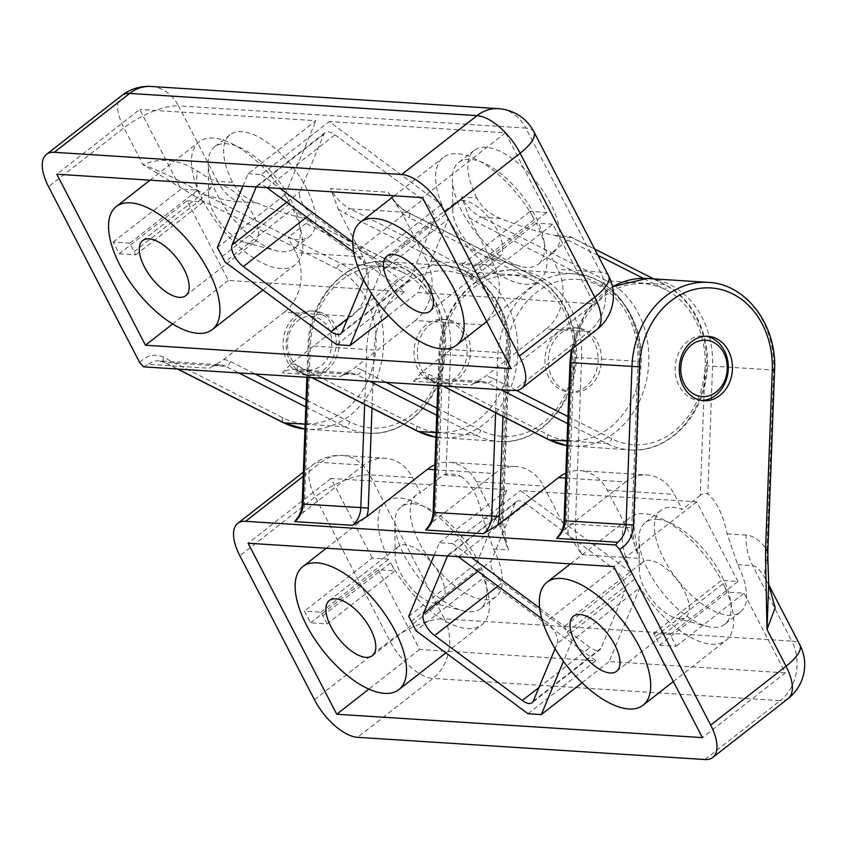 <?xml version="1.0" encoding="UTF-8"?>
<svg xmlns="http://www.w3.org/2000/svg" width="846" height="846" viewBox="0 0 846 846"><rect width="100%" height="100%" fill="white"/><g stroke="black" fill="none" stroke-linecap="round" stroke-linejoin="round"><path stroke-width="0.63" stroke-dasharray="4.23 3.17" d="M290.791 357.869A26.903 22.133 93.7 0 0 329.157 355.278A26.903 22.133 93.7 0 0 308.949 316.298A26.903 22.133 93.7 0 0 290.791 357.869M326.683 370.347A32.285 26.564 93.7 0 0 338.527 334.942A32.285 26.564 93.7 0 0 314.744 311.127A32.285 26.564 93.7 0 0 289.977 327.254A32.285 26.564 93.7 0 0 290.083 361.009A32.285 26.564 93.7 0 0 310.63 375.561A32.285 26.564 93.7 0 0 326.683 370.347M323.627 370.146A32.285 26.564 93.7 0 0 335.471 334.752A32.285 26.564 93.7 0 0 311.698 310.926A32.285 26.564 93.7 0 0 283.124 341.456A32.285 26.564 93.7 0 0 307.574 375.37A32.285 26.564 93.7 0 0 323.627 370.146M193.248 195.341L200.967 199.868A5.383 2.887 116.9 0 1 205.811 195.098L198.218 190.815A5.383 2.76 123.7 0 0 193.248 195.341L142.963 164.589L123.918 127.852L48.56 186.733M552.29 377.781A32.285 26.564 93.7 0 0 572.837 392.343A32.285 26.564 93.7 0 0 601.411 361.813A32.285 26.564 93.7 0 0 576.961 327.899A32.285 26.564 93.7 0 0 552.184 344.026A32.285 26.564 93.7 0 0 552.29 377.781M597.963 255.365L567.983 240.158L570.987 237.092A64.571 29.621 -128 0 1 554.87 235.463C539.526 232.428 521.39 226.76 500.462 218.448C489.834 214.25 481.945 207.407 476.784 197.943L461.514 196.959L469.149 217.39L493.969 265.274A43.051 35.416 93.7 0 1 482.484 324.832L421.784 372.261L413.525 381.292A21.52 17.713 93.7 0 1 424.237 377.813L481.924 381.504A21.52 17.713 93.7 0 0 471.222 384.983L413.525 381.292M421.34 369.406A32.285 26.564 93.7 0 0 441.887 383.957A32.285 26.564 93.7 0 0 470.45 353.438A32.285 26.564 93.7 0 0 446.001 319.524A32.285 26.564 93.7 0 0 421.234 335.651A32.285 26.564 93.7 0 0 421.34 369.406M482.484 324.832L415.333 320.539A43.051 35.416 93.7 0 0 426.818 260.98L401.998 213.097L388.251 192.275L330.564 188.584L338.199 209.015L363.019 256.898A43.051 35.416 93.7 0 1 351.534 316.457L290.823 363.886L282.575 372.917A21.52 17.713 93.7 0 1 293.276 369.438L350.974 373.128A21.52 17.713 93.7 0 0 340.272 376.607L282.575 372.917M143.598 366.857L148.262 364.319L209.322 368.232L212.547 366.487L220.023 364.753A21.52 17.713 93.7 0 0 209.322 368.232M351.534 316.457L284.383 312.163L223.672 359.592L212.547 366.487M415.333 320.539L354.622 367.968L340.272 376.607M596.864 329.57A43.051 19.744 52 0 1 589.017 331.643L546.283 328.914L485.583 376.343L471.222 384.983M284.383 312.163A43.051 35.416 93.7 0 0 295.867 252.605L288.031 237.493A64.571 29.621 52 0 0 297.739 239.672A64.571 29.621 52 0 0 309.499 236.552L294.048 248.629A64.571 29.621 52 0 1 282.289 251.738A64.571 29.621 52 0 1 276.304 250.733A64.571 29.621 52 0 1 208.201 163.574A64.571 29.621 52 0 1 214.535 146.855A64.571 29.621 52 0 1 277.636 179.511A64.571 29.621 52 0 1 294.048 248.629M306.041 399.777L308.325 400.941L310.387 345.813A80.719 66.411 -86.3 0 1 403.711 272.898L306.072 223.407C308.6 221.366 308.621 219.875 306.125 218.903C291.489 215.582 274.865 210.231 256.275 202.829C245.657 198.63 237.758 191.788 232.597 182.324A64.571 29.621 52 0 1 229.985 134.789A64.571 29.621 52 0 1 293.086 167.434A64.571 29.621 52 0 1 309.499 236.552M546.283 328.914A43.051 35.416 93.7 0 0 557.768 269.356L549.942 254.255A64.571 29.621 52 0 0 553.686 252.171L538.236 264.248A64.571 29.621 52 0 1 534.492 266.331A64.571 29.621 52 0 1 526.466 267.368A64.571 29.621 52 0 1 520.48 266.353A64.571 29.621 52 0 1 452.377 179.193A64.571 29.621 52 0 1 458.722 162.474A64.571 29.621 52 0 1 521.813 195.13A64.571 29.621 52 0 1 538.236 264.248M476.784 197.943A64.571 29.621 52 0 1 474.172 150.408A64.571 29.621 52 0 1 537.263 183.053A64.571 29.621 52 0 1 553.686 252.171M302.159 503.973L304.486 503.973L308.325 400.941L349.874 421.995A80.719 66.411 93.7 0 0 443.198 349.081L438.365 478.625L444.499 474.553A64.571 29.621 -128 0 1 460.615 476.171L445.979 475.24L444.499 474.553M305.776 406.873L345.02 426.765A86.102 70.842 93.7 0 0 368.243 433.173A86.102 70.842 93.7 0 0 442.49 366.212A86.102 70.842 93.7 0 0 402.453 267.727A5.383 2.887 116.9 0 1 403.087 267.896A5.383 2.887 116.9 0 1 403.711 272.898A80.719 66.411 -86.3 0 1 443.198 349.081L508.372 353.068L502.164 519.476A53.816 44.278 -86.3 0 0 508.753 550.006L501.118 529.585A59.188 48.698 -86.3 0 1 500.79 519.571L482.95 518.249L493.482 549.033A64.571 29.621 52 0 1 496.094 596.567A64.571 29.621 52 0 1 433.004 563.922A64.571 29.621 52 0 1 416.581 494.794A64.571 29.621 52 0 1 420.325 492.71L412.499 477.609A43.051 35.416 -86.3 0 0 385.099 458.204L342.366 455.476A43.051 35.416 -86.3 0 1 369.765 474.881A43.051 14.456 -27.4 0 0 315.198 496.866L239.841 555.748M139.717 362.606A26.903 22.133 93.7 0 1 163.521 357.276L282.712 417.702A80.719 66.411 93.7 0 0 370.411 373.953A80.719 66.411 93.7 0 0 336.549 268.594A5.383 2.887 116.9 0 1 341.403 263.825A86.102 70.842 93.7 0 1 381.44 362.31A86.102 70.842 93.7 0 1 307.193 429.271L304.951 429.081A86.102 70.842 93.7 0 0 307.193 429.271L368.243 433.173C403.405 436.24 437.583 404.155 444.034 363.093C451.383 324.578 433.596 282.638 403.087 267.896L306.125 218.903L402.453 267.727L341.403 263.825L205.811 195.098C219.378 198.947 229.89 201.126 237.356 201.623A53.816 44.278 93.7 0 1 217.612 181.361C213.742 181.055 206.953 177.533 197.224 170.776C179.193 159.397 161.1 157.335 142.963 164.589C161.29 171.727 179.712 180.473 198.218 190.815A53.816 14.202 106.8 0 1 197.224 170.776M306.072 223.407L288.031 237.493M437.001 408.153L480.824 430.371A80.719 66.411 93.7 0 0 574.148 357.456L567.941 523.864A59.188 48.698 -86.3 0 0 568.269 533.879L582.016 554.69A53.816 44.278 -86.3 0 1 575.428 524.171L633.115 527.862A53.816 44.278 -86.3 0 0 639.703 558.381L632.068 537.961A59.188 48.698 -86.3 0 1 631.74 527.946L634.066 527.946L633.115 527.862L639.322 361.454L581.625 357.763L575.428 524.171L567.941 523.864M433.11 512.348L435.436 512.348L441.337 354.188A80.719 66.411 -86.3 0 1 534.661 281.274A80.719 66.411 -86.3 0 1 574.148 357.456L581.625 357.763A86.102 70.842 -86.3 0 0 516.293 270.096L573.979 273.787A86.102 70.842 -86.3 0 1 639.322 361.454L640.274 361.538C642.865 316.88 611.88 275.183 573.979 273.787A86.102 70.842 -86.3 0 0 497.649 357.964L505.136 358.27A80.719 66.411 -86.3 0 1 574.55 279.254A80.719 66.411 -86.3 0 1 637.947 361.538L640.274 361.538L634.066 527.946L637.313 550.82M567.952 416.539L611.774 438.746A80.719 66.411 93.7 0 0 705.099 365.832L700.266 495.386C702.973 493.334 705.479 492.858 707.816 493.948C716.805 501.678 723.245 514.992 727.137 533.868L737.67 564.652A64.571 29.621 52 0 1 740.282 612.187A64.571 29.621 52 0 1 677.181 579.542A64.571 29.621 52 0 1 660.768 510.424A64.571 29.621 52 0 1 672.528 507.304A64.571 29.621 52 0 1 682.236 509.472L674.399 494.371A43.051 35.416 -86.3 0 0 647.01 474.955L579.848 470.662A43.051 35.416 -86.3 0 1 607.248 490.077L632.068 537.961M564.06 520.724L566.386 520.724L572.287 362.564A80.719 66.411 -86.3 0 1 665.612 289.649A80.719 66.411 -86.3 0 1 705.099 365.832L712.575 366.138L707.816 493.948M554.87 235.463L569.495 236.404L570.987 237.092M567.983 240.158L549.942 254.255M218.405 184.682A34.982 16.042 -128 0 0 212.039 186.374A34.982 16.042 -128 0 0 208.602 195.426A34.982 16.042 -128 0 0 245.488 242.643A34.982 16.042 -128 0 0 248.735 243.183A34.982 16.042 -128 0 0 255.111 241.491A34.982 16.042 -128 0 0 250.12 209.544A34.982 16.042 -128 0 0 218.405 184.682M462.593 200.301A34.982 16.042 -128 0 0 456.216 201.993A34.982 16.042 -128 0 0 452.779 211.045A34.982 16.042 -128 0 0 489.675 258.263A34.982 16.042 -128 0 0 492.911 258.802A34.982 16.042 -128 0 0 499.288 257.121A34.982 16.042 -128 0 0 494.307 225.163A34.982 16.042 -128 0 0 462.593 200.301M388.462 315.526L417.85 292.568L594.051 303.841L511.153 368.613M336.74 344.713L404.568 291.722L292.79 208.93L224.973 261.932M119.244 253.789L135.762 254.847A78.022 35.786 52 0 1 134.112 251.653A78.022 35.786 52 0 1 129.84 243.151L113.184 242.093L119.244 253.789L187.072 200.798L228.357 280.449L404.568 291.722M228.357 280.449L172.647 323.976M113.184 242.093L181.012 189.092L139.717 109.441L56.819 174.213M242.929 186.12L248.1 173.705L315.918 120.714L139.717 109.441M248.1 173.705L261.382 174.562L329.21 121.56L441.348 204.626A78.022 35.786 -128 0 0 445.916 213.879A78.022 35.786 -128 0 1 443.283 157.472A78.022 35.786 -128 0 1 534.386 219.537A78.022 35.786 52 0 0 530.04 211.426L546.696 212.494L505.411 132.833L329.21 121.56M505.411 132.833L422.514 197.604M484.938 277.181L478.868 265.485L462.212 264.417A78.022 35.786 52 0 1 466.558 272.528A78.022 35.786 52 0 1 468.441 276.124L484.938 277.181L552.766 224.19L594.051 303.841M478.868 265.485L546.696 212.494M352.719 242.21L373.52 257.618A78.022 35.786 -128 0 0 378.088 266.871A78.022 35.786 -128 0 0 380.7 271.873L448.517 218.881L417.85 292.568M448.517 218.881A78.022 35.786 -128 0 0 525.144 284.203A78.022 35.786 -128 0 0 539.357 280.438A78.022 35.786 -128 0 0 536.269 223.133L552.766 224.19M380.7 271.873L371.616 293.689M266.924 187.653A16.148 7.403 -128 0 0 257.311 185.549A16.148 7.403 -128 0 0 256.222 186.966M353.691 251.918L354.791 252.732L422.619 199.741L334.931 134.8A16.148 7.403 -128 0 0 325.128 132.547A16.148 7.403 -128 0 0 323.986 134.091L299.928 191.894A16.148 7.403 -128 0 0 311.159 213.541L398.836 278.493A16.148 7.403 -128 0 0 408.639 280.735A16.148 7.403 -128 0 0 409.781 279.191L433.839 221.398A16.148 7.403 -128 0 0 422.619 199.741M363.685 279.973L366.011 274.39A16.148 7.403 -128 0 0 354.791 252.732M261.382 174.562L280.206 188.499M187.072 200.798L203.579 201.856A78.022 35.786 -128 0 0 280.957 268.584A78.022 35.786 -128 0 0 295.18 264.819A78.022 35.786 -128 0 0 292.79 208.93M129.84 243.151L197.668 190.16L181.012 189.092M222.16 256.497L289.988 203.505A78.022 35.786 -128 0 0 285.155 194.633L315.918 120.714M289.988 203.505A78.022 35.786 -128 0 0 199.096 141.853A78.022 35.786 -128 0 0 201.94 198.662A78.022 35.786 52 0 1 197.668 190.16M135.762 254.847L203.579 201.856M217.327 247.624L285.155 194.633M373.52 257.618L441.348 204.626M468.441 276.124L536.269 223.133M462.212 264.417L530.04 211.426M378.088 266.871L445.916 213.879M466.558 272.528L534.386 219.537M134.112 251.653L201.94 198.662M548.927 377.57A32.285 26.564 -86.3 0 1 548.832 343.814A32.285 26.564 -86.3 0 1 573.599 327.677A32.285 26.564 -86.3 0 1 598.048 361.602A32.285 26.564 -86.3 0 1 569.474 392.121A32.285 26.564 -86.3 0 1 548.927 377.57M417.977 369.194A32.285 26.564 -86.3 0 1 417.882 335.439A32.285 26.564 -86.3 0 1 442.648 319.302A32.285 26.564 -86.3 0 1 467.098 353.226A32.285 26.564 -86.3 0 1 438.524 383.746A32.285 26.564 -86.3 0 1 417.977 369.194M555.092 648.692L557.292 643.404L625.12 590.413L601.062 648.205A16.148 7.403 -128 0 1 599.92 649.749L532.092 702.74M625.12 590.413A16.148 7.403 -128 0 0 613.889 568.755L526.212 503.814A16.148 7.403 -128 0 0 516.409 501.562A16.148 7.403 -128 0 0 515.267 503.116L491.209 560.909A16.148 7.403 -128 0 0 502.429 582.556L590.117 647.507A16.148 7.403 -128 0 0 599.92 649.749M327.19 623.872A78.022 35.786 52 0 1 322.834 615.761A78.022 35.786 52 0 1 320.951 612.166L304.465 611.108L310.524 622.804L327.19 623.872L395.019 570.881A78.022 35.786 52 0 1 390.662 562.77A78.022 35.786 -128 0 0 481.776 624.834A78.022 35.786 -128 0 0 479.132 568.427A78.022 35.786 -128 0 1 483.701 577.681L415.883 630.672M322.834 615.761L390.662 562.77M659.552 645.138L676.218 646.196L670.148 634.5L653.641 633.443A78.022 35.786 52 0 1 655.29 636.636A78.022 35.786 52 0 1 659.552 645.138L727.38 592.137L744.046 593.205L785.331 672.856L702.434 737.627M655.29 636.636L723.108 583.645A78.022 35.786 52 0 1 727.38 592.137M539.695 608.041L564.43 626.357A78.022 35.786 -128 0 0 567.243 631.793L635.06 578.801A78.022 35.786 -128 0 0 639.893 587.663L609.131 661.583L785.331 672.856M567.243 631.793A78.022 35.786 -128 0 0 572.065 640.665L639.893 587.663M411.304 621.419L479.132 568.427M653.641 633.443L721.469 580.451A78.022 35.786 -128 0 0 644.092 513.712A78.022 35.786 -128 0 0 629.868 517.488A78.022 35.786 -128 0 0 632.258 573.366L564.43 626.357M635.06 578.801A78.022 35.786 -128 0 0 725.953 640.454A78.022 35.786 -128 0 0 723.108 583.645M458.204 556.668A16.148 7.403 -128 0 0 448.592 554.564A16.148 7.403 -128 0 0 447.492 555.981M557.292 643.404A16.148 7.403 -128 0 0 546.072 621.747L613.889 568.755M541.81 618.595L546.072 621.747M408.703 616.417L476.531 563.425A78.022 35.786 -128 0 0 399.904 498.093A78.022 35.786 -128 0 0 385.691 501.858A78.022 35.786 -128 0 0 388.779 559.164L372.282 558.117L304.465 611.108M320.951 612.166L388.779 559.164M310.524 622.804L378.352 569.813L395.019 570.881M378.352 569.813L419.637 649.464L595.848 660.737L483.701 577.681M528.02 713.728L595.848 660.737M572.065 640.665L563.468 661.339M582.048 682.743L609.131 661.583M670.148 634.5L737.976 581.509L721.469 580.451M676.218 646.196L744.046 593.205M737.976 581.509L696.692 501.847L520.48 490.585L632.258 573.366M434.21 555.135L439.381 542.72L452.663 543.576L520.48 490.585M452.663 543.576L471.486 557.514M439.381 542.72L507.198 489.728L330.998 478.455L372.282 558.117M476.531 563.425L507.198 489.728M435.33 603.198A34.982 16.042 -128 0 0 441.697 601.506A34.982 16.042 -128 0 0 436.716 569.559A34.982 16.042 -128 0 0 405.001 544.697A34.982 16.042 -128 0 0 398.635 546.389A34.982 16.042 -128 0 0 395.198 555.441A34.982 16.042 -128 0 0 432.084 602.648A34.982 16.042 -128 0 0 435.33 603.198M679.507 618.817A34.982 16.042 -128 0 0 685.884 617.125A34.982 16.042 -128 0 0 680.903 585.178A34.982 16.042 -128 0 0 649.189 560.316A34.982 16.042 -128 0 0 642.812 562.008A34.982 16.042 -128 0 0 639.375 571.061A34.982 16.042 -128 0 0 676.271 618.267A34.982 16.042 -128 0 0 679.507 618.817M737.67 564.652L752.644 565.614C756.483 565.942 761.188 571.113 766.762 581.107L768.929 585.178M766.762 581.107A53.816 32.592 -30.3 0 1 767.248 559.904L768.697 583.507M330.998 478.455L248.1 543.227M419.637 649.464L368.898 689.109M696.692 501.847L613.794 566.619M767.872 550.037L766.92 549.953L767.248 559.904L767.946 560.073M412.901 503.751A64.571 29.621 52 0 1 471.444 549.657A64.571 29.621 52 0 1 480.644 608.634A64.571 29.621 52 0 1 462.899 610.749A64.571 29.621 52 0 1 394.796 523.579A64.571 29.621 52 0 1 401.131 506.87A64.571 29.621 52 0 1 404.874 504.787A64.571 29.621 52 0 1 412.901 503.751M657.078 519.37A64.571 29.621 52 0 1 715.631 565.276A64.571 29.621 52 0 1 724.832 624.263A64.571 29.621 52 0 1 707.076 626.368A64.571 29.621 52 0 1 638.973 539.198A64.571 29.621 52 0 1 645.318 522.49A64.571 29.621 52 0 1 657.078 519.37M482.95 518.249C478.529 497.057 471.085 483.034 460.615 476.171M314.479 699.758L389.847 640.877A43.051 14.456 152.6 0 1 444.404 618.891A43.051 35.416 -86.3 0 1 432.93 678.439A43.051 19.744 52 0 1 389.847 640.877L315.198 496.866A43.051 19.744 52 0 1 313.115 464.507A43.051 19.744 52 0 1 320.951 462.434L363.695 465.163A43.051 35.416 -86.3 0 1 385.099 458.204M434.886 464.814A43.051 35.416 -86.3 0 1 448.898 462.286A43.051 35.416 -86.3 0 1 476.298 481.691L501.118 529.585M434.707 469.71L494.646 473.538A43.051 35.416 -86.3 0 1 516.049 466.58A43.051 35.416 -86.3 0 1 543.449 485.995L568.269 533.879M565.837 473.189A43.051 35.416 -86.3 0 1 579.848 470.662M565.657 478.085L625.596 481.924A43.051 35.416 -86.3 0 1 647.01 474.955M625.596 481.924L564.885 529.353L558.804 535.476M494.646 473.538L433.935 520.977L427.854 527.1M363.695 465.163L302.984 512.602L296.904 518.725M700.266 495.386L682.236 509.472M438.365 478.625L420.325 492.71M701.736 400.486A32.285 26.564 -86.3 0 1 699.663 400.454A32.285 26.564 -86.3 0 1 675.891 376.629A32.285 26.564 -86.3 0 1 687.735 341.234A32.285 26.564 -86.3 0 1 703.787 336.01A32.285 26.564 -86.3 0 1 705.839 336.243M336.549 268.594L200.967 199.868M282.712 417.702A5.383 2.887 -63.1 0 0 283.336 422.693M163.521 357.276A5.383 2.887 -63.1 0 0 164.135 362.278A5.383 2.887 -63.1 0 0 164.78 362.448L177.797 369.046M421.784 372.261A26.903 22.133 93.7 0 1 428.785 374.249L547.975 434.664A80.719 66.411 93.7 0 0 635.674 390.926A80.719 66.411 93.7 0 0 601.813 285.567L476.404 222.001A5.383 2.887 116.9 0 1 481.247 217.221A53.816 44.278 93.7 0 1 461.514 196.959M469.149 217.39A59.188 48.698 93.7 0 0 476.404 222.001M547.975 434.664A5.383 2.887 -63.1 0 0 548.599 439.666M428.785 374.249A5.383 2.887 -63.1 0 0 429.398 379.241A5.383 2.887 -63.1 0 0 430.032 379.41L443.061 386.009M474.447 383.238L481.924 381.504A21.52 17.713 93.7 0 1 487.73 383.101L430.032 379.41A21.52 17.713 93.7 0 0 424.237 377.813L429.398 379.241L442.712 385.988M290.823 363.886A26.903 22.133 93.7 0 1 297.824 365.874L417.025 426.289A80.719 66.411 93.7 0 0 504.724 382.551A80.719 66.411 93.7 0 0 470.862 277.192L345.443 213.626A5.383 2.887 116.9 0 1 350.297 208.846A53.816 44.278 93.7 0 1 330.564 188.584M338.199 209.015A59.188 48.698 93.7 0 0 345.443 213.626M417.025 426.289A5.383 2.887 -63.1 0 0 417.649 431.291M297.824 365.874A5.383 2.887 -63.1 0 0 298.448 370.865A5.383 2.887 -63.1 0 0 299.082 371.034L312.1 377.633M343.497 374.863L350.974 373.128A21.52 17.713 93.7 0 1 356.779 374.725L299.082 371.034A21.52 17.713 93.7 0 0 293.276 369.438L298.448 370.865L311.762 377.612M232.597 182.324L217.612 181.361L178.485 105.866L525.863 128.084L600.501 272.095A43.051 35.416 93.7 0 1 589.017 331.643L513.659 390.524M363.019 256.898L295.867 252.605M608.581 275.838A43.051 14.456 152.6 0 0 600.501 272.095L557.768 269.356M493.969 265.274L426.818 260.98M470.862 277.192A5.383 2.887 116.9 0 1 475.706 272.412L350.297 208.846L407.984 212.536A5.383 2.887 116.9 0 1 408.629 212.706A5.383 2.887 116.9 0 1 409.242 217.697L534.661 281.274A5.383 2.887 116.9 0 0 534.038 276.282C564.546 291.013 582.334 332.964 574.994 371.468C568.533 412.541 534.355 444.615 499.193 441.549A86.102 70.842 93.7 0 0 573.44 374.588A86.102 70.842 93.7 0 0 533.403 276.103A5.383 2.887 116.9 0 1 534.038 276.282L408.629 212.706C402.548 209.618 397.313 204.975 392.904 198.768M436.737 415.259L475.981 435.151A86.102 70.842 93.7 0 0 499.193 441.549L435.912 437.234A86.102 70.842 93.7 0 0 441.496 437.858A86.102 70.842 93.7 0 0 515.743 370.897A86.102 70.842 93.7 0 0 475.706 272.412L533.403 276.103L407.984 212.536A53.816 44.278 93.7 0 1 388.251 192.275M223.672 359.592A26.903 22.133 93.7 0 1 230.672 361.57A5.383 2.887 -63.1 0 1 225.829 366.35A21.52 17.713 93.7 0 0 220.023 364.753L158.974 360.84A21.52 17.713 93.7 0 0 148.262 364.319M305.131 424.216L345.02 426.765A5.383 2.887 -63.1 0 0 349.874 421.995M230.672 361.57L255.175 373.995M177.449 369.025L164.135 362.278L158.974 360.84A21.52 17.713 93.7 0 1 164.78 362.448L225.829 366.35L238.847 372.949M601.813 285.567A5.383 2.887 116.9 0 1 606.667 280.798L481.247 217.221L500.462 218.448M567.687 423.635L606.931 443.526A86.102 70.842 93.7 0 0 630.143 449.924L566.862 445.62A86.102 70.842 93.7 0 0 572.456 446.233A86.102 70.842 93.7 0 0 646.704 379.283A86.102 70.842 93.7 0 0 606.667 280.798L664.353 284.489A5.383 2.887 116.9 0 1 664.988 284.658A5.383 2.887 116.9 0 1 665.612 289.649L643.32 278.345M369.797 381.324L356.779 374.725A5.383 2.887 -63.1 0 0 361.623 369.956A26.903 22.133 93.7 0 0 354.622 367.968M436.081 432.592L475.981 435.151A5.383 2.887 -63.1 0 0 480.824 430.371M361.623 369.956L386.125 382.371M401.998 213.097A59.188 48.698 93.7 0 0 409.242 217.697M500.747 389.699L487.73 383.101A5.383 2.887 -63.1 0 0 492.573 378.331A26.903 22.133 93.7 0 0 485.583 376.343M567.042 440.967L606.931 443.526A5.383 2.887 -63.1 0 0 611.774 438.746M492.573 378.331L516.494 390.45M653.598 278.873L664.988 284.658C695.497 299.389 713.284 341.34 705.945 379.854C699.483 420.917 665.305 452.991 630.143 449.924A86.102 70.842 93.7 0 0 704.39 382.974A86.102 70.842 93.7 0 0 664.353 284.489L569.495 236.404M256.275 202.829L237.356 201.623M151.085 86.461A43.051 35.416 -86.3 0 1 178.485 105.866A43.051 14.456 -27.4 0 0 123.918 127.852A43.051 19.744 52 0 1 121.835 95.492M533.932 131.828A43.051 14.456 -27.4 0 0 525.863 128.084A43.051 35.416 93.7 0 0 498.463 108.679M306.643 217.073L311.159 213.541M347.664 318.477L398.836 278.493M286.657 202.268L299.928 191.894M256.306 186.977L323.986 134.091M267.103 187.791L334.931 134.8M366.011 274.39L433.839 221.398M341.953 332.182L409.781 279.191M458.384 556.805L526.212 503.814M447.587 555.991L515.267 503.116M477.937 571.283L491.209 560.909M497.924 586.088L502.429 582.556M538.944 687.491L590.117 647.507M533.234 701.197L601.062 648.205M788.144 698.585A43.051 19.744 52 0 1 780.298 700.657A43.051 35.416 93.7 0 0 791.782 641.109A43.051 14.456 152.6 0 1 799.861 644.853M704.94 759.539L780.298 700.657L432.93 678.439L357.562 737.321M412.499 477.609L369.765 474.881L444.404 618.891L791.782 641.109L752.644 565.614A53.816 44.278 -86.3 0 1 746.056 535.084C753.469 535.624 760.417 540.583 766.92 549.953L773.635 370.04L774.576 370.136M303.196 476.309L320.951 462.434A43.051 35.416 -86.3 0 1 342.366 455.476A43.051 43.051 0 0 0 313.115 464.507L303.344 472.142M493.482 549.033L508.753 550.006M727.137 533.868L746.056 535.084M582.016 554.69L639.703 558.381M708.292 282.374A86.102 70.842 -86.3 0 1 773.635 370.04L712.575 366.138A86.102 70.842 -86.3 0 0 647.243 278.471M307.838 377.358L309.012 345.898A86.102 70.842 -86.3 0 1 385.342 261.721A86.102 70.842 -86.3 0 1 450.675 349.377L445.979 475.24M506.997 353.163L508.372 353.068A86.102 70.842 -86.3 0 0 443.029 265.411A86.102 70.842 -86.3 0 0 366.699 349.588L374.175 349.895A80.719 66.411 -86.3 0 1 443.59 270.879A80.719 66.411 -86.3 0 1 506.997 353.163L500.79 519.571M476.298 481.691L543.449 485.995M637.947 361.538L631.74 527.946M607.248 490.077L674.399 494.371M495.608 412.806L497.649 357.964L439.962 354.273A86.102 70.842 -86.3 0 1 516.293 270.096C476.827 266.395 439.687 307.468 439.011 354.188L441.337 354.188M502.958 416.528L505.136 358.27M572.372 348.7A86.102 70.842 -86.3 0 1 612.515 286.91M566.386 520.724A26.903 22.133 -86.3 0 1 564.885 529.353M569.961 362.564L572.287 362.564M364.658 404.43L366.699 349.588L310.387 345.813M372.007 408.153L374.175 349.895M438.788 385.744L439.962 354.273L439.011 354.188L437.837 385.681M435.436 512.348A26.903 22.133 -86.3 0 1 433.935 520.977M304.486 503.973A26.903 22.133 -86.3 0 1 302.984 512.602M314.744 311.127L311.698 310.926M310.63 375.561L307.574 375.37M229.985 134.789L214.535 146.855M570.289 236.647L594.675 249.01M474.172 150.408L458.722 162.474M245.488 242.643L276.304 250.733M208.602 195.426L208.201 163.574M489.675 258.263L520.48 266.353M452.779 211.045L452.377 179.193M185.771 295.666L255.111 241.491M142.699 240.539L212.039 186.374M429.958 311.286L499.288 257.121M386.886 256.158L456.216 201.993M486.757 321.543L539.357 280.438M394.225 195.796L443.283 157.472M325.128 132.547L257.311 185.549M408.639 280.735L340.811 333.726M262.905 290.03L295.18 264.819M150.038 180.177L199.096 141.853M569.474 392.121L572.837 392.343M573.599 327.677L576.961 327.899M438.524 383.746L441.887 383.957M442.648 319.302L446.001 319.524M673.363 681.548L725.953 640.454M570.521 563.859L629.868 517.488M516.409 501.562L448.592 554.564M445.874 652.879L481.776 624.834M326.345 548.229L385.691 501.858M372.367 655.682L441.697 601.506M329.295 600.554L398.635 546.389M616.554 671.301L685.884 617.125M573.482 616.174L642.812 562.008M768.327 584.036L769.025 585.569M432.084 602.648L462.899 610.749M395.198 555.441L394.796 523.579M676.271 618.267L707.076 626.368M639.375 571.061L638.973 539.198M506.352 542.445L503.116 519.571L509.313 353.163C511.915 308.504 480.93 266.807 443.029 265.411L385.342 261.721C345.877 258.019 308.737 299.082 308.06 345.803L306.887 377.305M516.049 466.58L448.898 462.286M660.768 510.424L645.318 522.49M740.282 612.187L724.832 624.263M571.272 349.567L585.548 312.322L612.451 286.635M416.581 494.794L401.131 506.87M496.094 596.567L480.644 608.634M699.663 400.454L703.787 400.718M703.787 336.01L707.912 336.274"/><path stroke-width="1.27" d="M139.717 362.606L48.56 186.733A43.051 19.744 52 0 1 46.477 154.374A43.051 19.744 52 0 1 54.313 152.301L401.691 174.519A43.051 19.744 52 0 1 444.774 212.082L519.423 356.092A43.051 19.744 52 0 1 521.506 388.451A43.051 19.744 52 0 1 513.659 390.524L143.598 366.857L139.717 362.606M145.459 345.221L511.153 368.613L422.514 197.604L56.819 174.213L145.459 345.221L172.647 323.976M371.616 293.689L350.022 345.57L388.462 315.526M350.022 345.57L336.74 344.713L224.973 261.932A78.022 35.786 -128 0 0 222.16 256.497A78.022 35.786 -128 0 0 217.327 247.624L242.929 186.12M149.076 238.858A34.982 16.042 -128 0 0 142.699 240.539A34.982 16.042 -128 0 0 151.593 277.985A34.982 16.042 -128 0 0 185.771 295.666A34.982 16.042 -128 0 0 180.79 263.719A34.982 16.042 -128 0 0 149.076 238.858M393.263 254.477A34.982 16.042 -128 0 0 386.886 256.158A34.982 16.042 -128 0 0 395.78 293.604A34.982 16.042 -128 0 0 429.958 311.286A34.982 16.042 -128 0 0 424.967 279.339A34.982 16.042 -128 0 0 393.263 254.477M363.685 279.973L341.953 332.182A16.148 7.403 -128 0 1 340.811 333.726A16.148 7.403 -128 0 1 331.008 331.484L243.331 266.543L306.643 217.073M256.222 186.966A16.148 7.403 -128 0 0 256.169 187.093L232.111 244.885A16.148 7.403 -128 0 0 243.331 266.543M353.691 251.918L267.103 187.791A16.148 7.403 -128 0 0 266.924 187.653M280.206 188.499L352.719 242.21M198.059 333.356A78.022 35.786 -128 0 0 212.283 329.591A78.022 35.786 -128 0 0 192.444 246.07A78.022 35.786 -128 0 0 116.198 206.614A78.022 35.786 -128 0 0 127.312 277.89A78.022 35.786 -128 0 0 198.059 333.356M442.247 348.975A78.022 35.786 -128 0 0 456.459 345.21A78.022 35.786 -128 0 0 436.621 261.689A78.022 35.786 -128 0 0 360.375 222.244A78.022 35.786 -128 0 0 371.5 293.509A78.022 35.786 -128 0 0 442.247 348.975M563.468 661.339L541.303 714.584L528.02 713.728L415.883 630.672A78.022 35.786 -128 0 0 411.304 621.419A78.022 35.786 -128 0 0 408.703 616.417L434.21 555.135M561.194 578.484A78.022 35.786 -128 0 0 546.971 582.249A78.022 35.786 -128 0 0 566.82 665.77A78.022 35.786 -128 0 0 643.055 705.226A78.022 35.786 -128 0 0 631.941 633.95A78.022 35.786 -128 0 0 561.194 578.484M541.81 618.595L458.384 556.805A16.148 7.403 -128 0 0 458.204 556.668M555.092 648.692L533.234 701.197A16.148 7.403 -128 0 1 532.092 702.74A16.148 7.403 -128 0 1 522.289 700.499L434.611 635.558A16.148 7.403 -128 0 1 423.381 613.9L447.439 556.108M317.007 562.865A78.022 35.786 -128 0 0 302.794 566.63A78.022 35.786 -128 0 0 322.633 650.151A78.022 35.786 -128 0 0 398.878 689.606A78.022 35.786 -128 0 0 387.754 618.331A78.022 35.786 -128 0 0 317.007 562.865M366.001 657.374A34.982 16.042 -128 0 0 372.367 655.682A34.982 16.042 -128 0 0 363.473 618.236A34.982 16.042 -128 0 0 329.295 600.554A34.982 16.042 -128 0 0 334.286 632.501A34.982 16.042 -128 0 0 366.001 657.374M610.178 672.993A34.982 16.042 -128 0 0 616.554 671.301A34.982 16.042 -128 0 0 607.661 633.865A34.982 16.042 -128 0 0 573.482 616.174A34.982 16.042 -128 0 0 578.463 648.121A34.982 16.042 -128 0 0 610.178 672.993M541.303 714.584L582.048 682.743M471.486 557.514L539.695 608.041M768.728 584.798L775.169 607.714L767.015 629.487L786.061 666.225A43.051 19.744 52 0 1 788.144 698.585A43.051 43.051 0 0 0 799.861 644.853A43.051 14.456 152.6 0 1 786.061 666.225L710.693 725.107A43.051 19.744 52 0 1 712.787 757.466A43.051 19.744 52 0 1 704.94 759.539L357.562 737.321A43.051 19.744 52 0 1 314.479 699.758L239.841 555.748A43.051 19.744 52 0 1 237.747 523.388A43.051 19.744 52 0 1 245.594 521.316L615.655 544.983L617.686 542.286A21.52 17.713 -86.3 0 0 626.061 524.721L631.962 366.561A86.102 70.842 -86.3 0 1 708.292 282.374C746.193 283.77 777.178 325.477 774.576 370.136L767.872 550.037L765.545 550.037L772.261 370.125L774.576 370.136M768.697 583.507L767.015 629.487L765.619 560.528L767.946 560.073L767.872 550.037M248.1 543.227L336.74 714.236L702.434 737.627L613.794 566.619L248.1 543.227M368.898 689.109L336.74 714.236M558.804 535.476L556.636 538.384A21.52 17.713 -86.3 0 0 565.012 520.819L633.548 525.028A26.903 22.133 -86.3 0 1 619.536 549.234L615.655 544.983M619.536 549.234L710.693 725.107M296.904 518.725L294.736 521.622A21.52 17.713 -86.3 0 0 303.111 504.057L368.285 508.055A26.903 22.133 -86.3 0 1 366.783 516.684L427.484 469.244A43.051 35.416 -86.3 0 1 434.886 464.814M438.788 385.744L434.061 512.433L433.11 512.348C432.803 518.133 431.058 523.061 427.865 527.111L425.686 529.998A21.52 17.713 -86.3 0 0 434.061 512.433L499.235 516.43A26.903 22.133 -86.3 0 1 497.734 525.059L558.445 477.62A43.051 35.416 -86.3 0 1 565.837 473.189M497.734 525.059L483.373 533.689A21.52 17.713 -86.3 0 0 491.759 516.123L495.608 412.806M366.783 516.684L352.422 525.313A21.52 17.713 -86.3 0 0 360.798 507.748L364.658 404.43M691.848 341.498A32.285 26.564 -86.3 0 1 707.912 336.274A32.285 26.564 -86.3 0 1 732.361 370.188A32.285 26.564 -86.3 0 1 703.787 400.718A32.285 26.564 -86.3 0 1 680.015 376.893A32.285 26.564 -86.3 0 1 691.848 341.498M705.839 336.243A32.285 26.564 -86.3 0 1 724.335 350.572A32.285 26.564 -86.3 0 1 724.959 383.217A32.285 26.564 -86.3 0 1 701.736 400.486M723.795 352.919A28.256 23.244 -86.3 0 1 704.729 396.563A28.256 23.244 -86.3 0 1 683.515 355.648A28.256 23.244 -86.3 0 1 723.795 352.919M283.336 422.693A5.383 2.887 -63.1 0 0 283.97 422.863A86.102 70.842 93.7 0 0 304.951 429.081L283.336 422.693L177.449 369.025M177.797 369.046L283.97 422.863L305.131 424.216M548.599 439.666A5.383 2.887 -63.1 0 0 549.234 439.835A86.102 70.842 93.7 0 0 566.862 445.609L548.599 439.666L442.712 385.988M443.061 386.009L549.234 439.835L567.042 440.967M417.649 431.291A5.383 2.887 -63.1 0 0 418.284 431.46A86.102 70.842 93.7 0 0 435.912 437.234L417.649 431.291L311.762 377.612M312.1 377.633L418.284 431.46L436.081 432.592M255.175 373.995L306.041 399.777M238.847 372.949L305.776 406.873M386.125 382.371L437.001 408.153M369.797 381.324L436.737 415.259M516.494 390.45L567.952 416.539M500.747 389.699L567.687 423.635M643.32 278.345L597.963 255.365M54.313 152.301L129.681 93.42A43.051 35.416 -86.3 0 1 151.085 86.461A43.051 43.051 0 0 0 121.835 95.492A43.051 19.744 52 0 1 129.681 93.42L477.049 115.638A43.051 19.744 52 0 1 520.131 153.2L594.78 297.21A43.051 19.744 52 0 1 596.864 329.57L521.506 388.451M596.864 329.57A43.051 43.051 0 0 0 608.581 275.838A43.051 14.456 152.6 0 1 594.78 297.21L519.423 356.092M444.774 212.082L520.131 153.2A43.051 14.456 -27.4 0 0 533.932 131.828A43.051 43.051 0 0 0 498.463 108.679A43.051 35.416 93.7 0 0 477.049 115.638L401.691 174.519M331.008 331.484L347.664 318.477M232.111 244.885L286.657 202.268M423.381 613.9L477.937 571.283M434.611 635.558L497.924 586.088M522.289 700.499L538.944 687.491M765.619 560.528L765.545 550.037M303.196 476.309L245.594 521.316M633.548 525.028L639.439 366.868L570.913 362.648A86.102 70.842 -86.3 0 1 572.372 348.7M639.439 366.868A80.719 66.411 -86.3 0 1 708.853 287.852A80.719 66.411 -86.3 0 1 772.261 370.125M556.636 538.384L617.686 542.286M294.736 521.622L352.422 525.313M425.686 529.998L483.373 533.689M427.484 469.244L434.707 469.71M558.445 477.62L565.657 478.085M499.235 516.43L502.958 416.528M612.515 286.91A86.102 70.842 -86.3 0 1 647.243 278.471L708.292 282.374M558.825 535.486C562.008 531.436 563.764 526.519 564.06 520.724L565.012 520.819L570.913 362.648L569.961 362.564L571.272 349.567M368.285 508.055L372.007 408.153M296.914 518.735C300.108 514.685 301.853 509.757 302.159 503.973L303.111 504.057L307.838 377.358M594.675 249.01L653.598 278.873M498.463 108.679L151.085 86.461M608.581 275.838L533.932 131.828M121.835 95.492L46.477 154.374M456.459 345.21L486.757 321.543M360.375 222.244L394.225 195.796M212.283 329.591L262.905 290.03M116.198 206.614L150.038 180.177M643.055 705.226L673.363 681.548M546.971 582.249L570.521 563.859M398.878 689.606L445.874 652.879M302.794 566.63L326.345 548.229M769.025 585.569L768.75 583.507M768.718 584.385L767.946 560.073M788.144 698.585L712.787 757.466M799.861 644.853L768.929 585.178M303.344 472.142L237.747 523.388M612.451 286.635L647.243 278.471M569.961 362.564L564.06 520.724M437.837 385.681L433.11 512.348M306.887 377.305L302.159 503.973"/></g></svg>
